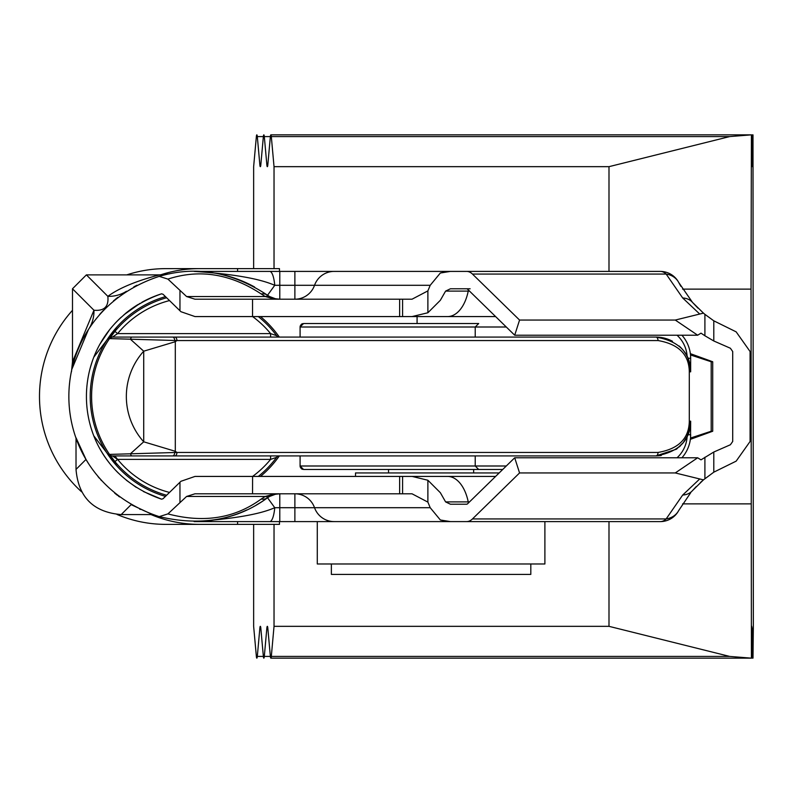 <?xml version="1.0" encoding="UTF-8"?>
<svg xmlns="http://www.w3.org/2000/svg" width="793" height="793" viewBox="0 0 793 793"><rect width="100%" height="100%" fill="white"/><g stroke="black" fill="none" stroke-linecap="round" stroke-linejoin="round"><path stroke-width="1.19" d="M268.282 295.739A20.846 20.846 0 0 1 267.548 295.234A20.846 12.103 126 0 0 261.155 293.925C230.476 273.754 199.39 268.817 167.918 279.106L186.593 296.542L194.999 299.209L412.013 299.209L427.883 290.892L430.202 285.302L440.353 273.01L450.424 271.404L660.301 271.404A20.846 11.954 90 0 1 666.15 274.061A20.846 17.664 -28 0 1 678.709 282.467A20.846 20.846 0 0 0 660.301 271.404M261.155 293.925L265.259 296.542L273.506 298.733L279.79 299.209L279.79 285.302L430.202 285.302M252.551 299.209L252.551 316.576L194.999 316.576L180.933 311.708L163.051 294.272L161.554 293.816C61.279 328.421 61.497 464.807 161.554 499.184L143.434 491.551M690.564 437.3L690.663 421.172L689.295 421.172C689.028 438.499 678.6 448.927 658.021 452.446L176.928 452.446L109.523 454.409L114.926 461.605L117.612 459.395L270.601 459.395L276.618 457.333A3.479 3.479 0 0 1 279.414 455.916L270.601 455.916L270.601 459.395A99.036 99.036 0 0 1 252.59 476.424L252.551 493.791L402.596 493.791L402.596 476.424L495.605 476.424L194.999 476.424L180.933 481.292L163.051 498.728L161.554 499.184M252.551 493.791L194.999 493.791L186.593 496.458L167.918 513.894L159.224 516.63C200.986 526.433 237.097 520.139 267.548 497.766A20.846 12.103 -125.9 0 1 261.155 499.075C234.708 518.384 203.623 523.321 167.918 513.894M303.56 337.084L303.57 337.084A3.479 3.479 0 0 1 303.57 337.084L279.414 337.084A3.479 3.479 -90 0 1 276.618 335.667A102.505 102.505 0 0 0 258.3 316.576A102.505 102.505 0 0 1 276.618 335.667L270.611 333.605A99.036 99.036 0 0 0 252.59 316.576L412.013 316.576L427.883 312.759L440.353 300.279L445.597 291.1L450.424 288.781L466.621 288.781A3.479 1.992 90 0 1 467.592 289.227L514.697 335.211L697.671 335.211L675.269 320.055L703.45 313.126L704.908 314.335L704.908 335.766L701.002 333.149L697.671 335.211M402.596 299.209L402.596 316.576L495.605 316.576L412.013 316.576M450.424 521.596L440.353 519.99L448.352 521.596L466.621 521.596A20.846 11.954 -90 0 0 472.459 518.939L519.564 472.945L514.697 457.789L467.592 503.773A3.479 1.992 -90 0 1 466.621 504.219L450.424 504.219L445.597 501.9L440.353 492.711L427.883 480.241L412.142 476.424M440.353 519.99L430.202 507.698L427.883 502.108L412.013 493.791L402.596 493.791M381.75 271.404L481.827 271.404M200.153 271.553A125.096 125.096 0 0 0 194.107 271.404L540.499 271.404M579.812 271.404L294.877 271.404L294.877 299.209A20.846 20.846 0 0 0 314.534 285.302A20.846 20.846 0 0 1 334.19 271.404L334.18 271.404A20.846 20.846 0 0 0 314.534 285.302M470.12 271.404L450.424 271.404M544.504 521.596L294.877 521.596L294.877 493.791A20.846 20.846 0 0 1 314.534 507.698A20.846 20.846 0 0 0 332.753 521.546A20.846 20.846 0 0 1 314.534 507.698A20.846 20.846 0 0 0 334.19 521.596L332.753 521.546L334.19 521.596A20.846 20.846 0 0 1 314.534 507.698L274.755 507.698C259.886 514.33 233.003 518.959 194.107 521.596A125.096 125.096 0 0 0 203.266 521.259A125.096 125.096 0 0 1 194.107 521.596L269.709 521.596A20.846 5.343 -90 0 0 274.755 507.698L267.548 497.766A125.096 125.096 0 0 1 256.347 505.012A125.096 125.096 0 0 0 267.548 497.766A20.846 20.846 0 0 1 272.376 495.159M194.107 271.404C232.27 273.892 259.152 278.521 274.755 285.302L279.79 285.302L279.79 271.404M277.54 299.08A20.846 20.846 0 0 1 268.549 295.918M254.593 287.007A125.096 125.096 0 0 0 207.161 272.088M269.709 271.404A20.846 5.343 90 0 1 274.755 285.302L267.548 295.234L269.6 296.542A20.846 8.624 119.2 0 0 265.259 296.542L186.593 296.542M167.918 279.106L159.224 276.37C38.738 316.07 38.738 476.92 159.224 516.63M159.224 276.37C195.94 265.496 232.052 271.781 267.548 295.234L270.552 291.1M115.52 299.179L117.691 297.464A125.096 125.096 0 0 0 117.523 297.593M117.314 297.752A125.096 125.096 0 0 0 114.935 299.645L117.86 297.335M101.504 312.392A125.096 125.096 0 0 0 100.88 313.086M133.799 286.907L136.941 285.232M100.731 313.255L102.158 311.689M72.203 368.467L88.449 329.531M78.695 444.734A125.096 125.096 0 0 1 76.019 437.766L86.001 459.434L76.019 469.416C78.378 497.181 93.435 512.238 121.19 514.588L152.831 514.588M119.495 496.904L118.484 496.15M117.503 495.387L114.707 493.157M99.403 478.229L97.935 476.494M88.39 463.37L86.001 459.434M131.519 504.814L151.473 514.102M78.953 445.359A125.096 125.096 0 0 0 88.449 463.469M100.86 479.884A125.096 125.096 0 0 0 101.504 480.598M126.474 291.269A34.743 33.643 57.3 0 1 107.848 296.344C119 288.127 136.188 280.97 159.423 274.884L169.444 273.863M159.423 274.884L86.387 274.884L72.49 288.781L72.49 361.816L93.951 310.241C104.279 311.183 108.909 306.554 107.848 296.344L86.387 274.884M71.469 371.838L72.49 361.816M90.957 365.464A107.719 107.719 0 0 1 92.315 361.281M100.136 343.855A107.719 107.719 0 0 1 111.129 327.816M125.096 313.79A107.719 107.719 0 0 1 138.16 304.453M141.917 302.272A107.719 107.719 0 0 1 161.574 293.806M123.896 314.811L140.004 303.352M143.414 301.459L154.447 296.344M158.58 294.808L161.643 293.797M100.245 343.656L109.672 329.62M110.663 328.381L112.477 326.21M114.876 323.524L117.374 320.907M117.949 320.322L121.101 317.299M90.293 367.764L92.097 361.886M111.189 465.253A107.719 107.719 0 0 0 117.047 471.766L118.266 472.995M126.265 480.171L136.188 487.328M91.621 429.647A107.719 107.719 0 0 0 92.375 431.907M100.196 449.264A107.719 107.719 0 0 0 109.533 463.211M76.019 437.766L76.019 469.416M131.172 504.606L121.19 514.588M470.12 288.781L450.424 288.781M673.634 516.778A20.846 20.846 0 0 1 660.301 521.596A20.846 20.846 0 0 0 678.709 510.533A20.846 17.664 -152 0 1 666.15 518.939A20.846 11.954 90 0 1 660.301 521.596L466.621 521.596M294.877 521.596L269.709 521.596M203.365 521.249A125.096 125.096 0 0 0 246.762 509.968A125.096 125.096 0 0 1 203.365 521.249M186.593 496.458L265.259 496.458L273.506 494.267L279.79 493.791A20.846 20.846 0 0 0 275.379 494.267L279.79 493.791L279.79 521.596M261.155 499.075L265.259 496.458A20.846 8.624 60.8 0 0 269.6 496.448L275.389 494.267A20.846 9.457 77.8 0 1 273.506 494.267M269.6 496.448L267.548 497.766L269.6 496.458M514.697 335.211L519.564 320.055L472.459 274.061A20.846 11.954 -90 0 0 466.621 271.404M514.697 457.789L697.671 457.789L675.269 472.945L703.45 479.874L700.447 482.511M704.908 314.335L713.799 320.828L736.152 331.851L750.079 351.517L750.079 441.483L736.152 461.149L713.799 472.172L713.799 452.02L701.002 459.851L697.671 457.789M713.799 452.02L730.383 444.764L732.702 441.483L732.702 351.517L730.383 348.236L713.799 340.98L704.908 335.766M713.799 472.172L703.45 479.874L692.497 490.609L696.274 486.545M678.709 510.533L690.753 492.651M704.908 457.234L704.908 478.665M472.459 518.939L666.15 518.939L682.694 495.03L699.634 479.051M519.564 472.945L675.269 472.945M703.45 313.126L692.497 302.391L678.709 282.467L680.87 286.323M699.634 313.949L682.684 297.97L666.15 274.061L472.459 274.061M519.564 320.055L675.269 320.055M279.79 299.209L275.389 298.733L269.6 296.542M88.826 328.936A34.743 33.643 32.7 0 0 93.951 310.241L72.49 288.781M122.181 337.084L112.388 337.084L117.612 333.605L114.926 331.395L109.523 338.591A3.479 3.479 0 0 1 112.388 337.084L655.91 337.084L475.225 337.084L475.225 327.003L478.694 323.524L475.225 327.003L300.091 327.003L300.091 337.084L300.091 327.003A3.479 3.479 0 0 1 300.349 325.695M276.618 335.667A3.479 3.479 0 0 0 279.414 337.084L270.601 337.084L270.601 333.605L117.612 333.605A99.036 99.036 0 0 1 169.504 300.577M661.283 455.499A34.743 34.743 0 0 1 655.91 455.916L112.388 455.916A3.479 3.479 0 0 1 109.523 454.409A102.505 102.505 0 0 1 109.523 338.591A3.479 3.479 90 0 1 112.388 337.084A3.479 3.479 90 0 0 109.523 338.591L176.928 340.554L658.021 340.554C678.63 344.112 689.058 354.54 689.295 371.828L689.295 421.172M672.484 341.287A34.743 34.743 0 0 0 655.91 337.084A34.743 34.743 0 0 1 672.484 341.287A34.743 34.743 0 0 0 655.91 337.084C678.818 341.03 690.406 352.607 690.663 371.828L687.997 358.495M679.145 345.996A34.743 34.743 0 0 1 687.144 356.592A34.743 34.743 0 0 0 679.145 345.996A34.743 34.743 0 0 1 687.144 356.592A31.274 31.274 0 0 0 677.034 335.211M690.564 355.7L690.663 358.277L687.918 358.277L687.144 356.592A34.743 34.743 0 0 1 690.663 371.828L690.663 358.277A34.743 34.743 0 0 0 681.901 335.211M279.414 455.916A3.479 3.479 0 0 0 276.618 457.333A3.479 3.479 0 0 1 279.414 455.916L303.57 455.916A3.479 3.479 0 0 1 303.56 455.916L475.225 455.916L475.225 465.997L478.694 469.476L502.732 469.476L303.57 469.476L300.091 465.997L300.091 455.916L300.091 465.997L475.225 465.997L478.694 469.476M677.034 457.789A31.274 31.274 0 0 0 687.144 436.408A34.743 34.743 0 0 1 684.478 440.958A34.743 34.743 0 0 0 689.989 427.962A34.743 34.743 0 0 1 687.144 436.408L690.663 421.172C690.366 440.432 678.788 452.02 655.91 455.916L655.91 455.916A3.479 2.101 -90 0 0 658.021 452.446M680.582 445.646A34.743 34.743 0 0 1 679.224 446.935A34.743 34.743 0 0 0 680.582 445.646M688.988 361.192L690.663 371.6M656.217 455.916A34.743 34.743 0 0 1 655.91 455.916L676.459 449.195L683.249 442.613L687.551 435.535L690.227 426.664L690.663 421.172A34.743 34.743 0 0 1 690.188 426.872A34.743 34.743 0 0 0 690.663 421.172A34.743 34.743 0 0 1 690.188 426.872M131.896 337.084A3.479 1.398 90 0 0 130.577 339.374L143.721 351.19L143.721 441.81L175.303 451.296L175.303 341.704A34.743 18.219 -126 0 0 174.698 340.425A3.479 2.042 90 0 0 172.646 337.084L174.827 337.084A3.479 2.101 90 0 1 176.928 340.554L175.303 341.704L143.721 351.19A67.762 67.762 0 0 0 143.721 441.81L130.577 453.626A3.479 1.398 -90 0 0 131.896 455.916L112.388 455.916A3.479 3.479 -24.9 0 1 109.523 454.409A102.505 102.505 0 0 0 166.609 495.248M300.091 327.003L303.57 323.524L478.694 323.524M302.658 323.653A3.479 3.479 0 0 0 301.756 324.03M301.459 324.238A3.479 3.479 0 0 0 300.963 324.704M690.663 421.4L690.217 426.713M689.95 428.141L688.988 431.808M681.901 457.789A34.743 34.743 0 0 0 690.663 434.723A34.743 34.743 0 0 1 681.901 457.789M114.886 455.916A99.036 99.036 0 0 0 117.612 459.395L112.388 455.916A3.479 3.479 -24.9 0 1 109.523 454.409A102.505 102.505 0 0 1 109.523 338.591M276.618 457.333A102.505 102.505 0 0 1 258.3 476.424M114.926 331.395A102.505 102.505 0 0 0 109.533 338.571A102.505 102.505 0 0 1 166.609 297.752A102.505 102.505 0 0 0 114.926 331.395M175.303 451.296A34.743 18.219 126 0 1 174.698 452.575A3.479 2.042 -90 0 1 172.646 455.916L174.827 455.916A3.479 2.101 -90 0 0 176.928 452.446L175.303 451.296M689.295 371.828L690.663 371.828A34.743 34.743 0 0 0 687.144 356.592M302.658 469.347A3.479 3.479 0 0 1 301.756 468.97A3.479 3.479 0 0 0 302.658 469.347M301.459 468.762A3.479 3.479 0 0 1 300.963 468.296A3.479 3.479 0 0 0 301.459 468.762M300.349 467.305A3.479 3.479 0 0 1 300.091 465.997A3.479 3.479 0 0 0 300.349 467.305M499.174 472.945L355.512 472.945L355.512 476.424M317.289 521.596L317.289 563.982L544.89 563.982L544.89 521.596M331.365 563.982L331.365 574.41L530.814 574.41L530.814 563.982M259.866 164.934L260.808 164.934A3.479 0.545 -90 0 1 260.332 166.669A3.479 0.545 -90 0 1 259.866 164.934L257.309 136.584A3.479 0.545 90 0 0 256.833 134.85A3.479 0.545 90 0 0 256.367 136.584L253.641 166.669L253.641 268.629M237.583 271.404L237.583 268.629L165.787 268.629A127.871 126.295 90 0 0 126.771 274.884M72.49 310.311A127.871 126.295 90 0 0 81.62 491.838M117.037 514.469A127.871 126.295 90 0 0 165.787 524.371L279.463 524.371L279.463 521.596M253.641 524.371L253.641 626.331L256.367 656.416A3.479 0.545 90 0 0 256.833 658.15A3.479 0.545 90 0 0 257.309 656.416L263.365 656.416L260.808 628.066A3.479 0.545 -90 0 0 260.332 626.331A3.479 0.545 -90 0 0 259.866 628.066L257.309 656.416M260.808 164.934L263.365 136.584A3.479 0.545 90 0 1 263.841 134.85A3.479 0.545 90 0 1 264.307 136.584L266.864 164.934A3.479 0.545 -90 0 0 267.34 166.669A3.479 0.545 -90 0 0 267.806 164.934L270.373 136.584A3.479 0.545 90 0 1 270.839 134.85A3.479 0.545 90 0 1 271.315 136.584L274.031 166.669L608.994 166.669L729.659 136.584L751.407 134.85L751.457 136.584L752.141 136.584L752.2 134.85L752.25 136.584L752.934 136.584L752.993 134.85L753.35 626.331L752.993 658.15L752.646 628.066M682.575 289.128L751.04 289.128L751.407 658.15L751.794 626.331L752.2 658.15L752.537 628.066M751.04 289.128L751.407 134.85L270.839 134.85M752.141 136.584L751.794 166.669L751.457 136.584M752.934 136.584L752.597 166.669L752.25 136.584M274.031 524.371L274.031 626.331L271.315 656.416A3.479 0.545 90 0 1 270.839 658.15A3.479 0.545 90 0 1 270.373 656.416L267.806 628.066A3.479 0.545 -90 0 0 267.34 626.331A3.479 0.545 -90 0 0 266.864 628.066L264.307 656.416A3.479 0.545 90 0 1 263.841 658.15A3.479 0.545 90 0 1 263.365 656.416M237.583 524.371L237.583 521.596M417.078 316.576L417.078 323.524M199.489 268.629A127.871 126.295 90 0 0 160.503 274.874M139.756 509.165A127.871 126.295 90 0 0 140.262 509.443M151.037 514.588A127.871 126.295 90 0 0 199.489 524.371M117.245 466.403L93.871 435.942M93.871 357.058L117.245 326.597M690.505 354.957L711.202 361.757L711.202 431.243L690.505 438.043M690.356 439.342L712.709 431.243L712.709 361.757L711.202 361.757M690.356 353.658L712.709 361.757M274.031 166.669L274.031 268.629M608.994 166.669L608.994 271.404M751.04 503.872L682.575 503.872M274.031 626.331L608.994 626.331L608.994 521.596M712.709 431.243L711.202 431.243M237.583 268.629L279.463 268.629L279.463 271.404M608.994 626.331L729.659 656.416L751.407 658.15L270.839 658.15M279.334 455.916A103.893 103.893 0 0 1 260.5 476.424M165.469 496.368A103.893 103.893 0 0 1 165.469 296.632M279.334 337.084A103.893 103.893 0 0 0 260.5 316.576M179.961 290.862L179.961 310.777M179.961 482.223L179.961 502.138M399.632 299.209L399.632 316.576M399.632 476.424L399.632 493.791M427.883 290.892L427.883 312.759M427.883 480.241L427.883 502.108M713.799 340.98L713.799 320.828M682.694 495.03A20.846 15.87 41.4 0 0 692.497 490.609M682.684 297.97A20.846 15.87 -41.3 0 1 692.497 302.391L697.949 308.13M430.202 507.698L314.534 507.698M445.597 501.9L469.506 501.9M447.569 476.424A38.223 21.926 90 0 1 468.237 501.9A3.479 1.992 90 0 0 468.534 502.851M468.534 290.149A3.479 1.992 -90 0 0 468.237 291.1L445.597 291.1M469.506 291.1L468.237 291.1A38.223 21.926 -90 0 1 447.569 316.576M273.506 298.733A20.846 9.457 -77.8 0 1 275.389 298.733M655.91 337.084L655.91 337.084A3.479 2.101 90 0 1 658.021 340.554M506.291 327.003L475.225 327.003M475.225 465.997L506.291 465.997M687.144 436.408A34.743 34.743 0 0 0 689.989 427.962M687.908 434.723L690.663 434.723M117.612 459.395A99.036 99.036 0 0 0 169.504 492.423M109.523 454.409A102.505 102.505 0 0 0 114.926 461.605M257.309 136.584L263.365 136.584M264.307 136.584L270.373 136.584M266.864 164.934L267.806 164.934M271.315 136.584L729.659 136.584M271.315 656.416L729.659 656.416M266.864 628.066L267.806 628.066M264.307 656.416L270.373 656.416M751.457 656.416L752.141 656.416M259.866 628.066L260.808 628.066M752.25 656.416L752.934 656.416M440.353 273.01L448.352 271.404M267.548 295.234L268.44 295.848M99.611 314.534L100.285 313.77M100.523 313.493L103.377 310.38M113.478 300.854L114.162 300.289M112.388 337.084L110.286 337.798M388.52 472.945L388.52 469.476M473.659 472.945L473.659 469.476"/></g></svg>
